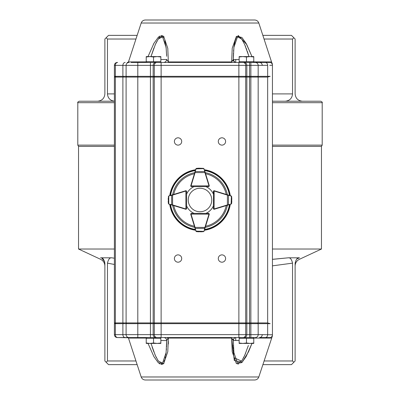 <?xml version="1.0" encoding="UTF-8"?>
<svg xmlns="http://www.w3.org/2000/svg" width="400" height="400" viewBox="0 0 400 400"><rect width="100%" height="100%" fill="white"/><g stroke="black" fill="none" stroke-linecap="round" stroke-linejoin="round"><path stroke-width="0.6" d="M272.44 249.025L321.465 249.025L321.465 146.39L322.195 145.12L272.44 145.12M114.39 145.12L77.805 145.12L78.535 146.39L78.535 249.025L114.39 249.025M272.44 259.315L288.215 257.815L299.44 257.815C299.315 259.84 299.315 259.84 299.44 257.815L296.95 258.9M288.21 257.815L273.17 259.295M114.39 258.215L111.785 257.815L114.39 258.215M107.465 360.975L106.17 362.27L104.88 360.975L104.88 263.145C103.965 259.25 102.525 257.475 100.56 257.815C100.685 259.84 100.685 259.84 100.56 257.815C100.685 259.84 100.685 259.84 100.56 257.815L111.785 257.815C109.815 257.475 108.375 259.25 107.465 263.145L107.465 360.975L135.955 360.975M272.44 101.22L320.73 101.22C322.12 101.895 322.605 102.38 322.195 102.685L322.195 145.12M114.39 102.685L77.805 102.685C77.395 102.38 77.88 101.895 79.27 101.22L114.39 101.22M235.74 340.49L235.74 337.6M264.045 360.975L292.535 360.975L292.535 263.145L272.44 265.845M237.985 364.39L238.355 363.505M299.44 257.815C297.475 257.475 296.035 259.25 295.12 263.145L295.12 360.975L291.465 364.635L262.845 364.635M293.83 362.27L292.535 360.975M137.155 364.635L108.535 364.635L106.17 362.27M262.845 35.365L291.465 35.365L295.12 39.025L295.12 93.9C295.565 98.34 298.005 100.775 302.44 101.22M97.56 101.22C101.995 100.775 104.435 98.34 104.88 93.9L104.88 39.025L108.535 35.365L137.155 35.365M106.17 37.73L107.465 39.025L107.465 93.9L114.39 93.9M135.955 39.025L107.465 39.025M162.015 35.61L161.645 36.495M238.355 36.495L237.985 35.61M235.74 62.4L235.74 59.51M272.44 93.9L292.535 93.9L292.535 39.025L264.045 39.025M292.535 39.025L293.83 37.73M162.015 364.39L161.645 363.505M114.39 264.46L107.465 263.145M104.705 261.6L101.83 258.18M288.215 257.815C290.185 257.475 291.625 259.25 292.535 263.145M114.39 101.21C110.16 100.595 107.855 98.155 107.465 93.9M292.535 93.9C292.095 98.34 289.655 100.775 285.22 101.22M229.675 204.555L214.315 209.215A0.73 0.73 0 0 1 213.735 209.15A0.73 0.73 0 0 0 214.1 209.245L213.37 208.515L213.62 190.95A0.73 0.73 0 0 0 213.405 191.465L213.39 194.095A14.635 14.635 0 0 0 205.905 186.61L208.53 186.61A0.73 0.73 0 0 0 209.075 186.365M218.73 207.875L214.335 209.225A0.73 0.73 0 0 1 214.1 209.245L214.135 191.03L213.405 191.465A0.73 0.73 0 0 1 213.93 190.765A0.73 0.73 0 0 0 213.62 190.95L214.135 190.735A0.73 0.73 0 0 1 214.35 190.77L231.13 195.935L231.645 196.555L231.8 198.74M231.63 203.5L231.115 204.115A0.73 0.73 0 0 0 231.17 204.095L231.63 203.5L231.8 201.22L231.59 203.465L231.805 198.845L231.35 196.045L231.645 196.555L231.19 195.955A0.73 0.73 0 0 0 231.13 195.935L229.695 195.495M231.805 198.835A0.295 0.295 0 0 1 231.805 198.845A0.295 0.295 0 0 0 231.805 198.835L231.35 196.045M227.49 205.215L227.405 204.935L228.44 204.685L228.455 195.355L227.425 195.1L227.51 194.82M231.335 204.01L231.59 203.465M213.58 209.03L213.37 208.515L214.1 208.955A0.44 0.44 0 0 0 214.23 208.935L227.405 204.935L227.425 195.1L214.265 191.05A0.44 0.44 0 0 0 214.135 191.03L214.135 190.735M231.115 204.115L231.38 196.28L231.13 195.935M228.315 204.965L231.235 203.84M231.25 196.215L228.335 195.075M204.52 170.3L209.245 185.645A0.73 0.73 0 0 1 209.275 185.86L208.545 186.59A0.73 0.73 0 0 0 209.08 186.36M209.275 185.86L208.545 186.59L191.5 186.625L190.765 185.895A0.73 0.73 0 0 0 191.07 186.49A0.73 0.73 0 0 1 190.775 185.665L192.87 178.85M209.245 185.645L208.965 185.73A0.44 0.44 0 0 1 208.985 185.86L190.765 185.895A0.73 0.73 0 0 1 190.795 185.685L195.895 168.88L196.515 168.37L198.695 168.2M203.455 168.355L204.075 168.865A0.73 0.73 0 0 0 204.055 168.805L203.455 168.355L198.8 168.195L196.51 168.37L195.915 168.825A0.73 0.73 0 0 0 195.895 168.88L195.46 170.32M198.8 168.195A0.295 0.295 0 0 0 198.79 168.195L196.005 168.665L196.505 168.37M196.005 168.665L196.545 168.405M205.19 172.485L204.91 172.575L204.655 171.54L195.325 171.56L195.075 172.595L194.795 172.51M203.965 168.645L203.425 168.395M208.965 185.73L204.91 172.575L195.075 172.595L191.075 185.77A0.44 0.44 0 0 0 191.06 185.895L191.5 186.625L190.98 186.415M204.075 168.865L203.73 168.615L195.895 168.88M204.935 171.66L203.795 168.745M196.175 168.76L195.045 171.68M172.49 194.82L172.575 195.1L168.87 195.935A0.73 0.73 0 0 0 168.81 195.955L168.355 196.555L168.87 195.935L185.65 190.77A0.73 0.73 0 0 1 185.865 190.735L186.595 191.465A0.73 0.73 0 0 0 186.07 190.765A0.73 0.73 0 0 1 186.61 191.47L186.63 208.515L185.9 209.245A0.73 0.73 0 0 0 186.275 209.14A0.73 0.73 0 0 1 185.665 209.225L168.885 204.115L168.37 203.5L168.205 201.315M186.34 208.515A0.44 0.44 0 0 1 185.9 208.955L185.9 209.245A0.73 0.73 0 0 1 185.685 209.215L181.27 207.875M168.2 198.74L168.195 198.835A0.295 0.295 0 0 0 168.195 198.845L168.665 204.01L168.37 203.5L168.83 204.095A0.73 0.73 0 0 0 168.885 204.115L172.595 204.935L172.51 205.215M168.2 201.22A0.295 0.295 0 0 1 168.2 201.21A0.295 0.295 0 0 0 168.2 201.22L168.665 204.01M168.65 196.045L168.195 198.845A0.295 0.295 0 0 1 168.195 198.835M194.07 186.62A14.635 14.635 0 0 0 186.61 194.095L186.61 191.47L185.865 191.03L185.9 208.955L186.63 208.515L186.42 209.03M171.665 195.075L171.685 204.965M195.55 229.98L190.775 214.335A0.73 0.73 0 0 1 191.075 213.51A0.73 0.73 0 0 0 190.765 214.105L191.5 213.375L208.545 213.41L209.275 214.14A0.73 0.73 0 0 1 209.245 214.355L204.075 231.135L203.455 231.645L201.27 231.805M190.98 213.585L191.5 213.375L191.06 214.105A0.44 0.44 0 0 0 191.075 214.23L190.795 214.315A0.73 0.73 0 0 1 190.765 214.105L208.985 214.14L208.545 213.41A0.73 0.73 0 0 1 209.08 213.64M196.515 231.63L195.895 231.12A0.73 0.73 0 0 0 195.915 231.175L196.515 231.63L198.79 231.805L196.545 231.595L201.165 231.81L203.46 231.645L204.055 231.195A0.73 0.73 0 0 0 204.075 231.135L204.91 227.425L205.19 227.515M203.965 231.355L203.455 231.645L203.795 231.255M194.795 227.49L195.075 227.405L195.325 228.44L204.935 228.34M196.005 231.335L196.545 231.595M201.165 231.81A0.295 0.295 0 0 0 201.18 231.81L203.73 231.385L195.895 231.12M195.045 228.32L196.175 231.24M209.075 213.635A0.73 0.73 0 0 0 208.53 213.39L205.905 213.39A14.635 14.635 0 0 0 213.375 205.94M169.72 195.675A30.585 30.585 0 0 1 195.64 169.725M204.34 169.725A30.585 30.585 0 0 1 230.28 195.675M230.27 204.375A30.585 30.585 0 0 1 204.34 230.275M195.64 230.275A30.585 30.585 0 0 1 169.73 204.375M186.625 205.94A14.635 14.635 0 0 0 194.07 213.38M252.86 337.56L253.59 338.295M255.245 337.56A2.925 2.925 0 0 0 258.17 334.635L249.57 334.635L249.57 337.56L238.875 337.56L254.395 337.56A0.73 0.55 90 0 0 253.875 338.065L253.815 338.23M239.145 343.005L239.145 343.415L242.805 343.415L239.145 343.005L239.145 338.295L246.465 338.295L246.465 343.005L242.805 343.415L250.12 343.415L246.465 343.005M253.78 343.005L250.12 343.415L253.78 343.415L253.78 338.295L246.465 338.295M128.27 337.765L117.315 337.56L161.125 337.56L159.93 337.56L160.665 338.295M159.93 337.56L127.76 337.56L128.46 338.065L146.125 338.065A0.73 0.55 -90 0 0 145.605 337.56M146.22 343.005L146.22 343.415L149.88 343.415L146.22 343.005L146.22 338.295L153.535 338.295L153.535 343.005L149.88 343.415L157.195 343.415L153.535 343.005M160.855 343.005L157.195 343.415L160.855 343.415L160.855 338.295L153.535 338.295M147.14 62.44L146.41 61.705M131.1 62.44L161.125 62.44L159.93 62.44L160.665 61.705M160.855 56.995L160.855 56.585L157.195 56.585L160.855 56.995L160.855 61.705L153.535 61.705L153.535 56.995L157.195 56.585L149.88 56.585L153.535 56.995M146.22 56.995L149.88 56.585L146.22 56.585L146.22 61.705L153.535 61.705M129.025 62.44A2.925 2.925 0 0 0 126.1 65.365L114.39 65.365L114.39 76.34L249.57 76.34L249.57 62.44L255.245 62.44A2.925 2.925 0 0 1 258.17 65.365L150.43 65.365L150.43 62.44L249.57 62.44L240.07 62.44L239.335 61.705M253.78 56.995L253.78 56.585L250.12 56.585L253.78 56.995L253.78 61.705L246.465 61.705L246.465 56.995L250.12 56.585L242.805 56.585L246.465 56.995M239.145 56.995L242.805 56.585L239.145 56.585L239.145 61.705L246.465 61.705M192.3 208.875A11.75 11.75 0 0 0 211.535 202.23A11.75 11.75 0 0 0 196.165 188.895A11.75 11.75 0 0 0 192.3 208.875M221.95 262.195A3.66 3.66 0 0 0 225.12 256.705A3.66 3.66 0 0 0 218.785 256.705A3.66 3.66 0 0 0 221.95 262.195M178.05 262.195A3.66 3.66 0 0 0 181.215 256.705A3.66 3.66 0 0 0 174.88 256.705A3.66 3.66 0 0 0 178.05 262.195M221.95 145.12A3.66 3.66 0 0 0 225.12 139.635A3.66 3.66 0 0 0 218.785 139.635A3.66 3.66 0 0 0 221.95 145.12M178.05 145.12A3.66 3.66 0 0 0 181.215 139.635A3.66 3.66 0 0 0 174.88 139.635A3.66 3.66 0 0 0 178.05 145.12M151.01 56.535L153.91 47.995M155.17 44.89L156.895 41.3M158.525 38.695L159.675 37.4M160.03 37.105L160.285 36.925M160.58 36.755L160.91 36.61M162.125 36.59L162.44 36.73M163.16 37.325L163.445 37.685M164.835 40.785L166.245 48.78M166.605 54.16L166.635 54.89M166.675 56.3L166.09 47.365L162.545 36.795L158.25 39.07L155.345 44.495L150.995 56.585M164.055 62.42L165.43 61.93L166.545 60.46L166.705 59.51A2.925 1.005 180 0 1 166.705 59.5L166.485 59.51M145.365 20L254.635 20L145.365 20C143.325 20.11 141.93 21.12 141.19 23.025L258.81 23.025C258.07 21.12 256.675 20.11 254.635 20M145.605 62.44A0.73 0.55 90 0 0 146.125 61.935L146.22 61.66M253.805 61.73L253.875 61.935A0.73 0.55 -90 0 0 254.395 62.44L270.14 62.42M231.95 62.44A0.73 0.325 90 0 1 231.645 61.935L232.225 48.245L236.405 36.33L241.87 37.435L246.09 43.36L251.98 56.585L246.695 44.465L238.315 35.585M163.945 36.65L163.335 36.13M162.69 35.785L161.96 35.6M161.615 35.585L160.89 35.685M159.955 36.05L159.13 36.57M158.655 36.95L158.27 37.3M153.715 43.705L153.375 44.34M148.02 56.585L153.96 43.265L158.23 37.335L163.685 36.405L167.785 48.325L168.355 61.935A0.73 0.325 -90 0 1 168.05 62.44M136.18 337.56L141.73 337.56M166.705 341.03L166.62 345.44M166.595 346.12L166.555 346.965M166.455 348.655L166.34 350.175M166.135 352.27L166.095 352.61M166.025 353.175L165.975 353.57M165.89 354.19L165.71 355.32M165.47 356.63L165.1 358.26M164.605 359.915L164.38 360.53M164.345 360.615L164.185 360.98M164.035 361.305L163.88 361.61M162.915 362.92L162.625 363.155M162.49 363.24L162.14 363.405M160.915 363.39L160.495 363.2M160.35 363.115L159.97 362.85M158.555 361.35L158.295 360.99M158.26 360.945L157.805 360.26M156.43 357.815L154.75 354.115M153.92 352.03L152.145 347.03M150.995 343.415L155.345 355.505L158.25 360.925L162.535 363.21L166.09 352.655L166.705 340.49A2.925 1.005 180 0 0 166.71 340.54M258.81 376.975L141.19 376.975C141.93 378.88 143.325 379.89 145.365 380L254.635 380C256.68 379.89 258.07 378.88 258.81 376.975L272.44 335.85M251.98 343.415L246.09 356.64L241.87 362.565L236.405 363.67L232.225 351.755L231.645 338.065L234.295 360.52L242.115 362.32L248.565 351.725L251.98 343.415M168.05 337.56A0.73 0.325 90 0 1 168.355 338.065L167.785 351.675L163.685 363.595L158.23 362.665L153.96 356.735L148.02 343.415M146.22 338.34L146.125 338.065L146.56 338.14M158.93 363.275L159.955 363.955M160.89 364.32L161.615 364.415M161.965 364.4L162.69 364.215M163.335 363.87L163.945 363.35M168.34 344.02L168.385 341.4M126.83 323.66L126.1 322.925L249.57 322.925L249.57 334.635L161.125 334.635L161.125 337.56L240.07 337.56L238.875 337.56L238.875 323.66L270.17 323.66L267.655 322.925L267.655 77.075L114.39 77.075L114.39 322.925L126.1 322.925L126.1 77.075L126.83 76.34M262.23 334.635L272.44 334.775A2.925 2.92 180 0 1 270.3 337.59C272.165 337.85 272.165 337.85 270.3 337.59L259.51 337.56A2.925 2.72 90 0 0 262.23 334.635L258.17 334.635L258.17 323.66M267.655 323.66L267.655 334.665A2.925 2.45 88 0 1 265.545 337.565L265.575 337.565M231.95 337.56A0.73 0.325 -90 0 0 231.645 338.065L233.29 340.455M272.44 334.775C272.44 336.07 272.44 336.07 272.44 334.775L272.44 65.225L269.755 65.365M267.655 76.34L267.655 65.335L258.17 65.365L258.17 76.34L270.17 76.34L267.655 77.075M272.44 65.225C272.44 63.93 272.44 63.93 272.44 65.225A2.925 2.92 180 0 0 270.3 62.41C272.165 62.15 272.165 62.15 270.3 62.41M129.025 337.56A2.925 2.925 0 0 1 126.1 334.635L114.39 334.635L114.39 323.66L238.875 323.66L238.875 62.44M159.93 62.44L161.125 62.44L161.125 334.635L126.1 334.635L126.1 323.66M114.39 334.635A2.925 2.925 44.7 0 0 117.315 337.56M233.29 340.48L233.295 340.485C233.47 338.71 234.445 337.735 236.22 337.56L236.22 337.56A2.925 2.925 -90 0 0 233.295 340.49L233.915 352.69L237.535 363.255L241.81 360.84L244.69 355.425L248.36 345.49M248.15 346.13L247.885 346.945M245.645 353.145L243.435 358.08M241.61 361.13L234.86 358.095M234.06 353.83L234.005 353.395M233.955 353.02L233.665 350.255M233.55 348.735L233.445 346.995M233.405 346.12L233.375 345.36M231.645 338.065L168.355 338.065L166.705 340.485C166.53 338.71 165.555 337.735 163.78 337.56A2.925 2.925 90 0 1 166.705 340.49L166.485 340.49M233.19 339.885L232.995 339.095M255.245 62.44L259.51 62.44A2.925 2.72 -90 0 1 262.23 65.365M257.44 76.34L258.17 77.075L258.17 322.925L249.57 322.925L249.57 76.34L258.17 76.34M150.43 337.56L150.43 65.365L126.1 65.365L126.1 76.34M114.39 65.365A2.925 2.925 -44.8 0 1 117.315 62.44M249.005 56.585L244.685 44.565L241.805 39.15L237.53 36.75L233.915 47.315L233.295 59.51A2.925 2.925 -90 0 0 233.295 59.67L234.57 61.93L235.945 62.425A2.925 2.925 -90 0 0 236.22 62.44L235.945 62.425L236.22 62.44M233.295 59.395L233.38 54.575M233.405 53.865L233.45 52.99M233.55 51.255L233.67 49.725M233.8 48.325L233.865 47.74M233.915 47.305L233.955 46.98M234.005 46.6L234.065 46.155M234.16 45.475L234.935 41.6M235.05 41.18L235.14 40.885M235.245 40.545L235.375 40.145M235.56 39.635L235.775 39.11M235.92 38.785L236.11 38.41M236.7 37.495L237.23 36.955M237.8 36.62L238.435 36.495M239.11 36.62L239.8 36.98M240.425 37.49L240.705 37.77M241.5 38.725L241.76 39.085M245.075 45.465L245.37 46.175M245.54 46.59L245.695 46.975M246.21 48.32L246.78 49.855M247.23 51.135L247.885 53.05M248.14 53.835L248.36 54.52M166.71 59.415L168.355 61.935L231.645 61.935L233.295 59.51L239.145 59.51M141.19 23.025L128.46 61.935L146.565 61.865M233.45 60.465A2.925 2.925 -90 0 0 234.57 61.93L233.46 60.46M233.005 60.865L233.08 60.595M253.435 61.865L271.54 61.935L258.81 23.025M257.44 323.66L258.17 322.925L267.655 322.925M115.12 76.34L114.39 77.075M114.39 322.925L115.12 323.66M272.44 146.39L321.465 146.39M78.535 146.39L114.39 146.39M272.44 102.685L322.195 102.685M213.695 191.465A0.44 0.44 0 0 1 214.135 191.03M214.315 209.215L214.23 208.935M214.265 191.05L214.35 190.77M191.075 185.77L190.795 185.685M185.865 190.735L185.865 191.03A0.44 0.44 0 0 0 185.735 191.05L172.575 195.1L172.595 204.935L185.77 208.935A0.44 0.44 0 0 0 185.9 208.955M168.75 196.215L168.765 203.84M185.65 190.77L185.735 191.05M185.77 208.935L185.685 209.215M208.545 213.7A0.44 0.44 0 0 1 208.985 214.14L209.275 214.14M191.075 214.23L195.075 227.405L204.91 227.425L208.965 214.27A0.44 0.44 0 0 0 208.985 214.14M208.965 214.27L209.245 214.355M172.625 194.78A27.87 27.87 0 0 1 194.76 172.63M205.235 172.63A27.87 27.87 0 0 1 227.375 194.78M227.37 205.255A27.87 27.87 0 0 1 205.235 227.37M194.76 227.37A27.87 27.87 0 0 1 172.63 205.255M195.385 229.44A29.8 29.8 0 0 1 170.565 204.625M229.435 204.625A29.8 29.8 0 0 1 204.6 229.44M204.6 170.56A29.8 29.8 0 0 1 229.445 195.415M170.555 195.415A29.8 29.8 0 0 1 195.385 170.56M170.1 195.555A30.225 30.225 0 0 1 195.525 170.105M204.46 170.105A30.225 30.225 0 0 1 229.9 195.555M229.89 204.49A30.225 30.225 0 0 1 204.46 229.895M195.525 229.895A30.225 30.225 0 0 1 170.11 204.49M205.58 173.755A26.835 26.835 0 0 1 226.25 194.43M226.245 205.595A26.835 26.835 0 0 1 205.58 226.245M194.415 226.245A26.835 26.835 0 0 1 173.755 205.595M173.75 194.43A26.835 26.835 0 0 1 194.415 173.755M160.855 59.51L166.705 59.51M160.855 340.49L166.705 340.585M253.875 338.065L271.54 338.065M168.355 338.065L167.305 338.065M242.975 337.56A2.925 2.73 -90 0 0 245.705 334.635L245.705 323.66M244.11 337.56A2.925 2.73 -90 0 0 246.84 334.635L246.84 323.66M250.855 337.56L250.855 62.44M117.64 337.56A2.925 2.285 90 0 1 115.35 334.635L115.35 323.66M125.175 337.56A2.925 2.285 -90 0 1 122.89 334.635L122.89 323.66M137.805 337.56L137.805 62.44M155.89 337.56A2.925 2.73 -90 0 1 153.16 334.635L153.16 323.66M157.025 337.56A2.925 2.73 -90 0 1 154.295 334.635L154.295 323.66M233.295 340.49L239.145 340.49M242.975 62.44A2.925 2.73 90 0 1 245.705 65.365L245.705 76.34M244.11 62.44A2.925 2.73 90 0 1 246.84 65.365L246.84 76.34M117.64 62.44A2.925 2.285 -90 0 0 115.35 65.365L115.35 76.34M125.175 62.44A2.925 2.285 90 0 0 122.89 65.365L122.89 76.34M155.89 62.44A2.925 2.73 90 0 0 153.16 65.365L153.16 76.34M157.025 62.44A2.925 2.73 90 0 0 154.295 65.365L154.295 76.34M267.655 65.335A2.925 2.45 -88 0 0 265.545 62.435M245.025 323.66L245.705 322.925L245.705 77.075L245.025 76.34M246.155 323.66L246.84 322.925L246.84 77.075L246.155 76.34M115.925 323.66L115.35 322.925L115.35 77.075L115.925 76.34M123.46 323.66L122.89 322.925L122.89 77.075L123.46 76.34M153.845 323.66L153.16 322.925L153.16 77.075L153.845 76.34M154.975 323.66L154.295 322.925L154.295 77.075L154.975 76.34M295.12 265.97C295.245 262.94 296.655 260.73 299.345 259.34L321.465 249.025M104.88 265.97C104.755 262.94 103.345 260.73 100.655 259.34L78.535 249.025M77.805 102.685L77.805 145.12M213.62 190.95L213.405 191.465M208.545 186.59L209.06 186.375M186.595 191.465L186.38 190.95M209.06 213.625L208.545 213.41M240.07 337.56L239.335 338.295M147.14 337.56L146.41 338.295M252.86 62.44L253.59 61.705M128.27 62.235L127.195 62.44M128.46 61.935L127.76 62.44M141.19 376.975L128.46 338.065M272.44 64.15L271.54 61.935M165.425 61.925L166.54 60.46"/></g></svg>

